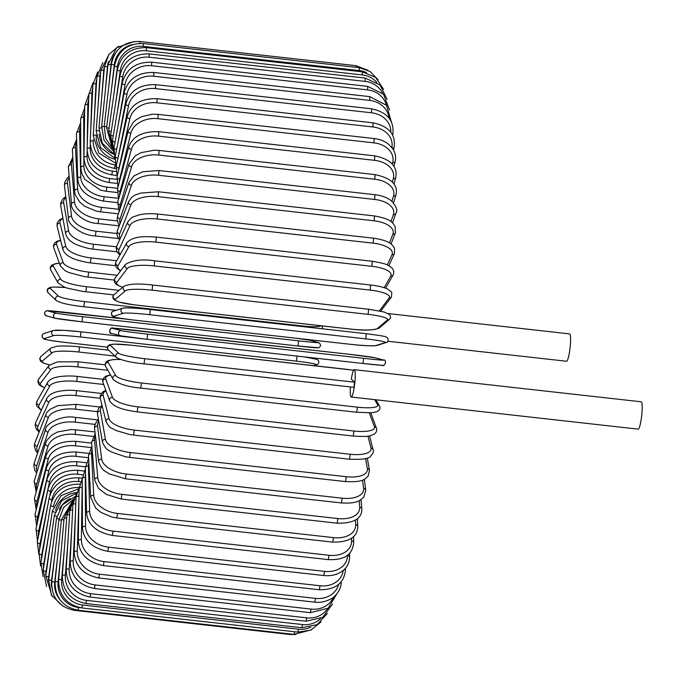 <?xml version="1.0" encoding="UTF-8"?>
<svg xmlns="http://www.w3.org/2000/svg" width="676" height="676" viewBox="0 0 676 676"><rect width="100%" height="100%" fill="white"/><g stroke="black" fill="none" stroke-linecap="round" stroke-linejoin="round"><path stroke-width="1.01" d="M350.421 386.925A13.757 2.003 -83.6 0 0 351.224 397.023A13.757 2.003 -83.6 0 0 354.562 385.066A13.757 2.003 -83.6 0 0 354.283 369.679A13.757 2.003 -83.6 0 0 351.309 379.109L354.545 382.185L353.928 387.323L144.123 363.823M351.224 397.023L638.169 429.142A13.757 2.003 -83.6 0 0 641.507 417.185A13.757 2.003 -83.6 0 0 641.228 401.798L354.283 369.679M387.897 341.245L566.564 361.246A13.757 2.003 -83.6 0 0 569.902 349.281A13.757 2.003 -83.6 0 0 569.631 333.893L388.117 313.571M54.815 555.157L51.57 580.456L48.655 579.805L51.435 595.091L62.505 605.848M51.57 580.456A23.364 22.984 133.5 0 0 51.722 587.376M58.998 518.957L56.531 518.357L48.655 579.805M57.688 556.221L54.705 582.087L51.756 581.69C51.486 597.542 59.015 607.099 74.352 610.343L74.698 609.625M54.705 582.087A23.364 23.111 105 0 0 60.409 600.28M290.612 634.012L290.325 634.519L74.352 610.343M61.381 520.14L58.888 519.802L51.756 581.69M60.899 553.999L58.06 581.74L55.086 581.605C55.009 597.432 62.64 606.972 77.985 610.217L78.661 607.513L79.861 607.639M58.06 581.74A23.364 23.069 72.2 0 0 78.661 607.513M294.635 631.756L293.959 634.392L77.985 610.217M63.958 519.836L61.415 519.743L55.086 581.605M81.838 607.944L82.54 605.012L298.513 629.187L297.812 632.119L81.838 607.944C66.476 604.699 58.736 595.235 58.618 579.552L61.617 579.433A23.364 22.849 49.8 0 0 82.54 605.012M64.381 548.557L61.617 579.433M298.513 629.187A23.364 22.849 49.8 0 0 310.783 627.151M66.704 518.027L64.102 518.188L58.618 579.552M85.877 603.541L86.596 600.389L302.569 624.565L301.851 627.717L85.877 603.541C70.49 600.296 62.64 590.968 62.327 575.546A2.594 0.608 -175.6 0 1 65.344 575.166A23.364 22.46 37.1 0 0 86.596 600.389M68.022 540.039L65.344 575.166M302.569 624.565A23.364 22.46 37.1 0 0 320.627 618.599M69.594 514.74A2.594 0.608 -175.6 0 0 66.924 515.146L62.327 575.546M90.077 597.052L90.812 593.68L306.786 617.856L306.051 621.219L90.077 597.052C74.656 593.807 66.696 584.664 66.172 569.623A2.594 0.828 -176.4 0 1 69.214 568.989A23.364 21.894 29.6 0 0 90.812 593.68M71.724 528.7L69.214 568.989M306.786 617.856A23.364 21.894 29.6 0 0 327.742 608.485M72.619 510A2.594 0.828 -176.4 0 0 69.848 510.65L66.172 569.623M94.403 588.509L95.155 584.926L311.129 609.101L310.377 612.684L94.403 588.509C78.94 585.272 70.853 576.375 70.143 561.824A2.594 1.031 -177.3 0 1 73.194 560.945A23.364 21.167 24.7 0 0 95.155 584.926M75.399 514.858L73.194 560.945M311.129 609.101A23.364 21.167 24.7 0 0 333.53 597.119M75.754 503.84A2.594 1.031 -177.3 0 0 72.873 504.727L70.143 561.824M98.823 577.997L99.583 574.211L315.557 598.387L314.805 602.164L98.823 577.997C83.309 574.761 75.095 566.167 74.199 552.216A2.594 1.234 -178.2 0 1 77.267 551.092A23.364 20.272 21.2 0 0 99.583 574.211M78.931 498.913L77.267 551.092M315.557 598.387A23.364 20.272 21.2 0 0 338.6 584.461M78.974 496.302A2.594 1.234 -178.2 0 0 75.957 497.426L74.199 552.216M103.31 565.575L104.07 561.595L320.044 585.771L319.283 589.751L103.31 565.575C87.719 562.356 79.388 554.117 78.315 540.868A2.594 1.428 -179.2 0 1 81.382 539.507A23.364 19.224 18.7 0 0 104.07 561.595M82.261 485.774A23.364 19.224 18.7 0 0 82.151 487.447L81.382 539.507M320.044 585.771A23.364 19.224 18.7 0 0 343.205 570.451M82.151 487.447A2.594 1.428 -179.2 0 0 79.084 488.807L78.315 540.868M344.591 569.184A2.594 1.428 0.8 0 1 345.436 570.257L345.461 568.237M107.822 551.354L108.582 547.197L324.556 571.372L323.796 575.529L107.822 551.354C92.147 548.152 83.689 540.318 82.455 527.863A2.594 1.605 179.7 0 1 85.522 526.274A23.364 18.032 16.6 0 0 108.582 547.197M85.556 474.586A23.364 18.032 16.6 0 0 85.303 477.34L85.522 526.274M324.556 571.372A23.364 18.032 16.6 0 0 347.447 555.587L347.447 555.097M85.303 477.34A2.594 1.605 179.7 0 0 82.235 478.929L82.455 527.863M347.447 555.587A2.594 1.605 -0.3 0 1 349.576 557.159L349.551 553.196M112.317 535.443L113.078 531.108L329.051 555.283L328.299 559.618L112.317 535.443C96.55 532.265 87.973 524.889 86.587 513.321A2.594 1.774 178.5 0 1 89.654 511.495A23.364 16.706 15 0 0 113.078 531.108M88.852 462.561A23.364 16.706 15 0 0 88.438 466.051L89.654 511.495M329.051 555.283A23.364 16.706 15 0 0 351.579 540.817L351.512 538.299M88.438 466.051A2.594 1.774 178.5 0 0 85.379 467.877L86.587 513.321M351.579 540.817A2.594 1.774 -1.5 0 1 353.7 542.498L353.548 536.659M116.779 517.951L117.531 513.456L333.513 537.631L332.753 542.127L116.779 517.951L111.954 517.089L100.792 512.307L95.688 508.056L90.677 497.333A2.594 1.935 177 0 1 93.736 495.288A23.364 15.252 13.6 0 0 117.531 513.456M92.147 449.65A23.364 15.252 13.6 0 0 91.547 453.689L93.736 495.288M333.513 537.631A23.364 15.252 13.6 0 0 355.669 524.601L355.432 520.114M91.547 453.689A2.594 1.935 177 0 0 88.488 455.734L90.677 497.333M355.669 524.601A2.594 1.935 -3 0 1 357.79 526.376L357.393 518.737M121.165 499.015L121.908 494.384L337.882 518.56L337.138 523.19L121.165 499.015L106.377 494.469L98.485 488.317L94.708 480.045A2.594 2.07 175.2 0 1 97.75 477.771A23.364 13.672 12.5 0 0 121.908 494.384M95.46 435.902A23.364 13.672 12.5 0 0 94.598 440.329L97.75 477.771M337.882 518.56A23.364 13.672 12.5 0 0 359.683 507.084L359.142 500.671M94.598 440.329A2.594 2.07 175.2 0 0 91.556 442.603L94.708 480.045M359.683 507.084A2.594 2.07 -4.8 0 1 361.812 508.927L361.026 499.572M125.44 478.785L126.167 474.02L342.149 498.195L341.414 502.961L125.44 478.785L109.03 473.766C104.814 470.479 102.084 471.4 98.645 461.581A2.594 2.197 172.9 0 1 101.662 459.08A23.364 11.999 11.4 0 0 126.167 474.02M98.806 421.435A23.364 11.999 11.4 0 0 97.572 426.074L101.662 459.08M342.149 498.195A23.364 11.999 11.4 0 0 363.587 488.393L362.564 480.104M97.572 426.074A2.594 2.197 172.9 0 0 94.555 428.576L98.645 461.581M363.587 488.393A2.594 2.197 -7.1 0 1 365.724 490.261L364.364 479.284M129.572 457.415L130.291 452.54L346.264 476.715L345.546 481.591L129.572 457.415L125.592 456.815L111.532 452.024L108.904 450.427C106.783 449.827 104.636 447.047 102.456 442.096A2.594 2.307 170 0 1 105.439 439.349A23.364 10.233 10.5 0 0 130.291 452.54M102.262 406.344A23.364 10.233 10.5 0 0 100.437 411.042L105.439 439.349M346.264 476.715A23.364 10.233 10.5 0 0 367.364 468.671L365.581 458.548M100.437 411.042A2.594 2.307 170 0 0 97.462 413.788L102.456 442.096M367.364 468.671A2.594 2.307 -10 0 1 369.493 470.513L367.288 458.007M133.535 435.057L134.228 430.088L350.202 454.264L349.509 459.232L133.535 435.057L129.767 434.524L116.052 430.536L111.701 428.229C110.112 427.9 108.253 425.745 106.132 421.765A2.594 2.391 165.9 0 1 109.056 418.74A23.364 8.382 9.6 0 0 134.228 430.088M106.014 390.804A23.364 8.382 9.6 0 0 103.183 395.342L109.056 418.74M350.202 454.264A23.364 8.382 9.6 0 0 370.98 448.061L367.989 436.121M103.183 395.342A2.594 2.391 165.9 0 0 100.259 398.367L106.132 421.765M370.98 448.061A2.594 2.391 -14.1 0 1 373.093 449.819L369.586 435.834M137.194 411.777L137.963 406.842L353.937 431.018L353.269 436.062L137.287 411.895C127.02 410.332 114.354 408.389 109.656 400.767A2.594 2.467 159.9 0 1 112.478 397.404A23.364 6.473 8.8 0 0 137.963 406.842M110.619 375.019A23.364 6.473 8.8 0 0 105.786 379.092L112.478 397.404M353.937 431.018A23.364 6.473 8.8 0 0 374.403 426.725L369.35 412.884M105.786 379.092A2.594 2.467 159.9 0 0 102.963 382.447L109.656 400.767M374.403 426.725A2.594 2.467 -20.1 0 1 376.464 428.297L370.803 412.816M140.752 388.032L141.461 382.988L357.435 407.163L356.725 412.208M120.244 359.488A23.364 4.521 8 0 0 108.219 362.42L115.689 375.51A23.364 4.521 8 0 0 141.461 382.988M115.689 375.51A2.594 2.518 150.3 0 0 113.078 379.32C118.097 383.9 127.35 386.824 140.819 388.092L356.793 412.267L371.555 412.766L376.938 411.726C379.794 410.222 380.656 408.338 379.515 406.065L375.932 399.795M357.435 407.163A23.364 4.521 8 0 0 377.614 404.823L374.665 399.651M108.219 362.42A2.594 2.518 150.3 0 0 105.608 366.231L113.078 379.32M377.614 404.823A2.594 2.518 -29.7 0 1 379.515 406.065M353.624 370.228A23.364 2.527 7.3 0 0 346.357 369.29L130.375 345.115A23.364 2.527 7.3 0 0 110.475 345.453L118.655 353.21A23.364 2.527 7.3 0 0 144.698 358.694L354.545 382.185M144.047 363.815L144.698 358.694M110.475 345.453A2.594 2.552 133.5 0 0 108.354 349.898C106.825 348.005 107.188 346.306 109.436 344.794L114.43 344.118L130.341 345.098L353.632 370.211M118.655 353.21A2.594 2.552 133.5 0 0 116.542 357.655L108.354 349.898M363.629 358.322A23.364 0.507 6.6 0 0 383.292 360.004L374.453 357.629A23.364 0.507 6.6 0 0 348.157 354.165L132.183 329.998A23.364 0.507 6.6 0 0 112.52 328.316L121.359 330.691A2.594 2.569 105 0 0 118.537 332.795A2.594 2.569 105 0 0 120.387 335.778L147.064 339.31L147.647 334.155L363.629 358.322L363.029 363.485L147.072 339.31A23.364 0.507 -173.4 0 1 120.767 335.845M121.359 330.691A23.364 0.507 6.6 0 0 147.647 334.155M382.692 365.167A23.364 0.507 -173.4 0 1 363.046 363.485L147.064 339.31M112.52 328.316A2.594 2.569 105 0 0 109.698 330.412A2.594 2.569 105 0 0 111.548 333.403L120.387 335.778M374.453 357.629A2.594 2.569 -75 0 1 374.825 357.705L348.148 354.165L113.298 328.173C109.867 326.119 108.312 334.443 111.548 333.403M383.292 360.004A2.594 2.569 -75 0 1 383.664 360.08L374.825 357.705M150.342 309.549L366.291 333.716L150.317 309.54C137.312 308.019 128.11 307.572 122.728 308.214A2.594 2.56 72.2 0 0 123.252 313.267L113.83 316.292A23.364 1.504 -174.2 0 0 133.273 320.001L349.247 344.177A23.364 1.504 -174.2 0 0 375.755 345.613L385.185 342.58A23.364 1.504 -174.2 0 0 365.741 338.879L149.768 314.703L150.292 309.549A23.364 1.504 5.8 0 0 123.784 308.112M149.768 314.703A23.364 1.504 -174.2 0 0 123.252 313.267M385.185 342.58A2.594 2.56 -107.8 0 0 386.241 342.478C388.024 342.335 388.497 340.856 387.669 338.042C385.413 336.673 388.649 336.606 366.291 333.716L365.741 338.879M122.728 308.214L113.298 311.247A2.594 2.56 72.2 0 0 113.83 316.292M349.196 344.168L133.273 320.001C110.898 317.12 114.134 317.044 111.87 315.675C111.041 312.861 111.515 311.391 113.298 311.247M349.222 344.177L349.247 344.177C362.226 345.706 371.428 346.146 376.819 345.504A2.594 2.56 -107.8 0 1 375.755 345.613M368.581 309.236L152.666 285.044C138.918 283.371 129.361 283.768 123.995 286.218A2.594 2.535 49.8 0 0 125.449 290.764L115.503 299.172A23.364 3.507 -174.9 0 0 134.752 304.893L350.726 329.068A23.364 3.507 -174.9 0 0 377.436 328.485L387.373 320.078A23.364 3.507 -174.9 0 0 368.124 314.357L152.151 290.181L152.607 285.069M152.151 290.181A23.364 3.507 -174.9 0 0 125.449 290.764M387.373 320.078A2.594 2.535 -130.2 0 0 389.283 319.503C390.931 317.889 390.88 316.14 389.123 314.264L384.145 312.016L368.64 309.219L368.124 314.357M123.995 286.218L114.058 294.626A2.594 2.535 49.8 0 0 115.503 299.172M114.058 294.626C112.402 296.249 112.453 297.998 114.21 299.865L119.187 302.113L134.693 304.918L350.667 329.094C364.415 330.758 373.972 330.37 379.337 327.911A2.594 2.535 -130.2 0 1 377.436 328.485M379.388 310.859L389.249 297.82A23.364 5.492 -175.6 0 0 370.169 290.105L154.196 265.93L154.677 260.835C142.45 258.942 132.707 260.133 125.44 264.426A2.594 2.493 37.1 0 0 127.325 268.507L116.94 282.23A23.364 5.492 -175.6 0 0 122.745 287.283M154.196 265.93A23.364 5.492 -175.6 0 0 127.325 268.507M370.549 285.069L370.169 290.105M125.44 264.426L115.064 278.149A2.594 2.493 37.1 0 0 116.94 282.23M380.656 311.137L381.129 310.597A2.594 2.493 -142.9 0 1 380.588 311.121M381.129 310.597L391.514 296.874A2.594 2.493 -142.9 0 1 389.249 297.82M384.162 287.689L390.796 275.985A23.364 7.428 -176.4 0 0 371.851 266.31L155.877 242.135L156.317 237.099C146.151 236.448 133.265 235.51 126.767 242.929A2.594 2.434 29.6 0 0 128.871 246.664L118.131 265.6A23.364 7.428 -176.4 0 0 120.734 270.654M155.877 242.135A23.364 7.428 -176.4 0 0 128.871 246.664M156.317 237.099L372.29 261.274L371.851 266.31M126.767 242.929L116.027 261.865A2.594 2.434 29.6 0 0 118.131 265.6M385.616 288.187L393.212 274.802A2.594 2.434 -150.4 0 1 390.796 275.985M387.297 264.975L392.004 254.725A23.364 9.303 -177.3 0 0 373.16 243.157L157.187 218.982L157.593 214.022C149.649 213.329 143.067 213.734 137.845 215.255C133.755 217.157 132.707 215.534 127.832 221.948A2.594 2.349 24.7 0 0 130.079 225.412L119.061 249.41A23.364 9.303 -177.3 0 0 120.235 254.438M157.187 218.982A23.364 9.303 -177.3 0 0 130.079 225.412M157.593 214.022L373.566 238.197L373.16 243.157M127.832 221.948L116.813 245.954A2.594 2.349 24.7 0 0 119.061 249.41M388.827 265.744L394.48 253.432A2.594 2.349 -155.3 0 1 392.004 254.725M389.486 242.904L392.866 234.217A23.364 11.112 -178.2 0 0 374.098 220.815L158.116 196.64L158.48 191.773L140.397 193.099C135.8 195.296 133.958 193.632 128.592 201.676A2.594 2.256 21.2 0 0 130.933 204.896L119.72 233.786A23.364 11.112 -178.2 0 0 120.142 238.696M158.116 196.64A23.364 11.112 -178.2 0 0 130.933 204.896M158.48 191.773L374.453 215.948L374.098 220.815M128.592 201.676L117.371 230.567A2.594 2.256 21.2 0 0 119.72 233.786M391.058 243.951L395.359 232.874A2.594 2.256 -158.8 0 1 392.866 234.217M390.998 221.627L393.364 214.605A23.364 12.836 -179.2 0 0 374.639 199.454L158.666 175.278L158.987 170.529L142.712 171.763L133.806 176.013L129.015 182.292A2.594 2.138 18.7 0 0 131.44 185.292L120.108 218.847A23.364 12.836 -179.2 0 0 120.108 223.511M158.666 175.278A23.364 12.836 -179.2 0 0 131.44 185.292M158.987 170.529L374.96 194.705L374.639 199.454M129.015 182.292L117.683 215.847A2.594 2.138 18.7 0 0 120.108 218.847M392.587 222.97L395.857 213.27A2.594 2.138 -161.3 0 1 393.364 214.605M391.936 201.304L393.508 196.048A23.364 14.466 179.7 0 0 374.791 179.241L158.809 155.066L159.097 150.452L154.407 150.207L141.2 152.624L135.361 155.742L129.082 163.947A2.594 2.003 16.6 0 0 131.583 166.735L120.227 204.693A23.364 14.466 179.7 0 0 119.99 209.002M158.809 155.066A23.364 14.466 179.7 0 0 131.583 166.735M159.097 150.452L375.07 174.619L374.791 179.241M129.082 163.947L117.734 201.913A2.594 2.003 16.6 0 0 120.227 204.693M393.542 202.935L395.984 194.756A2.594 2.003 -163.4 0 1 393.508 196.048M392.376 182.081L393.288 178.684A23.364 15.979 178.5 0 0 374.546 160.33L158.573 136.155L158.809 131.685C142.678 131.271 132.673 136.307 128.803 146.802A2.594 1.859 15 0 0 131.364 149.362L120.074 191.452A23.364 15.979 178.5 0 0 119.72 195.254M158.573 136.155A23.364 15.979 178.5 0 0 131.364 149.362M158.809 131.685L374.783 155.86L374.546 160.33M128.803 146.802L117.514 188.883A2.594 1.859 15 0 0 120.074 191.452M393.99 183.999L395.747 177.458A2.594 1.859 -165 0 1 393.288 178.684M392.35 164.116L392.705 162.637A23.364 17.382 177 0 0 373.912 142.864L157.939 118.689L158.133 114.379L152.396 114.227L141.935 116.576L136.476 119.534L133.409 122.069L128.17 130.975A2.594 1.698 13.6 0 0 130.781 133.324L119.644 179.208A23.364 17.382 177 0 0 119.263 182.359M157.939 118.689A23.364 17.382 177 0 0 130.781 133.324M158.133 114.379L374.107 138.546L373.912 142.864M128.17 130.975L117.024 176.858A2.594 1.698 13.6 0 0 119.644 179.208M393.981 166.304L395.139 161.522A2.594 1.698 -166.4 0 1 392.705 162.637M391.877 147.529A23.364 18.641 175.2 0 0 372.89 126.97L156.916 102.803L157.069 98.662C141.115 98.333 131.152 104.315 127.181 116.61A2.594 1.521 12.5 0 0 129.851 118.731L118.942 168.062A23.364 18.641 175.2 0 0 118.613 170.327M156.916 102.803A23.364 18.641 175.2 0 0 129.851 118.731M157.069 98.662L373.051 122.829L372.89 126.97M127.181 116.61L116.272 165.941A2.594 1.521 12.5 0 0 118.942 168.062M393.525 149.987L394.176 147.047A2.594 1.521 -167.5 0 1 392.291 148.069M390.821 132.226A23.364 19.765 172.9 0 0 371.487 112.782L155.514 88.607L155.632 84.652C139.746 84.356 129.826 90.745 125.846 103.8A2.594 1.335 11.4 0 0 128.567 105.684L117.97 158.099A23.364 19.765 172.9 0 0 117.835 158.885M155.514 88.607A23.364 19.765 172.9 0 0 128.567 105.684M155.632 84.652L371.606 108.828L371.487 112.782M125.846 103.8L115.258 156.207A2.594 1.335 11.4 0 0 117.97 158.099M392.663 135.166L392.866 134.144A2.594 1.335 -168.6 0 1 392.426 134.71M389.072 118.156A23.364 20.736 170 0 0 369.721 100.394L153.748 76.219L153.824 72.459C138.005 72.188 128.119 78.923 124.181 92.654A2.594 1.141 10.5 0 0 126.944 94.302L117.987 142.687M153.748 76.219A23.364 20.736 170 0 0 126.944 94.302M153.824 72.459L369.797 96.634L369.721 100.394M124.181 92.654L113.99 147.74A2.594 1.141 10.5 0 0 116.635 149.379M386.486 105.245A23.364 21.547 165.9 0 0 367.592 89.908L151.618 65.733L151.661 62.175C135.893 61.922 126.066 68.952 122.195 83.258A2.594 0.929 9.6 0 0 125.001 84.669L117.776 127.299M151.618 65.733A23.364 21.547 165.9 0 0 125.001 84.669M151.661 62.175L367.643 86.351L367.592 89.908M122.195 83.258L112.469 140.6A2.594 0.929 9.6 0 0 115.055 141.985M382.692 93.364A23.364 22.198 159.9 0 0 365.133 81.399L149.159 57.232L149.168 53.886C133.434 53.641 123.674 60.908 119.897 75.687A2.594 0.718 8.8 0 0 122.745 76.844L116.956 114.134M149.159 57.232A23.364 22.198 159.9 0 0 122.745 76.844M149.168 53.886L365.141 78.061L365.133 81.399M119.897 75.687L110.72 134.845A2.594 0.718 8.8 0 0 113.255 135.969M376.769 82.345A23.364 22.671 150.3 0 0 362.353 74.943L146.371 50.768L146.354 47.641C130.645 47.413 120.962 54.857 117.311 69.991A2.594 0.499 8 0 0 120.193 70.895L115.571 103.589M146.371 50.768A23.364 22.671 150.3 0 0 120.193 70.895M146.354 47.641L362.328 71.817L362.353 74.943M117.311 69.991L108.751 130.527A2.594 0.499 8 0 0 111.261 131.389M378.078 79.717L370.068 71.504L359.218 67.668L359.269 70.574L143.295 46.399A23.364 22.984 133.5 0 0 117.362 66.873L113.644 95.941M366.553 72.653A23.364 22.984 133.5 0 0 359.269 70.574M143.295 46.399L143.244 43.501L359.218 67.668M143.244 43.501C127.553 43.272 117.954 50.844 114.447 66.214L117.362 66.873M114.447 66.214L106.58 127.663L109.073 128.263M140.008 43.34L139.856 41.481C124.181 41.261 114.675 48.9 111.337 64.397L114.286 64.795L111.219 91.429M132.733 44.498A23.364 23.111 105 0 0 114.286 64.795M139.856 41.481L355.829 65.656L355.998 67.313M111.337 64.397L104.214 126.294L106.707 126.632M134.296 41.473L116.635 47.759L107.999 64.55L110.982 64.693L108.371 90.17M114.852 53.995A23.364 23.069 72.2 0 0 110.982 64.693M107.999 64.55L101.67 126.412L104.645 126.547M118.621 46.188L108.844 54.511L104.467 66.671L107.467 66.552L105.177 92.198M108.498 61.499A23.364 22.849 49.8 0 0 107.467 66.552M104.467 66.671L98.983 128.034L101.561 127.874M109.149 54.088L100.758 70.743A2.594 0.608 4.4 0 1 103.774 70.372L101.713 97.454M104.518 66.113A23.364 22.46 37.1 0 0 103.774 70.372M99.195 134.347A23.364 22.46 37.1 0 0 113.788 154.246M100.758 70.743L96.153 131.136A2.594 0.608 4.4 0 1 98.882 130.738M102.811 62.598L96.896 76.743A2.594 0.828 3.6 0 1 99.938 76.109L98.088 105.786M100.682 71.732A23.364 21.894 29.6 0 0 99.938 76.109M96.229 135.741A23.364 21.894 29.6 0 0 114.886 159.24M96.896 76.743L93.22 135.707A2.594 0.828 3.6 0 1 96.169 135.073M97.699 71.935L92.925 84.61A2.594 1.031 2.7 0 1 95.975 83.739L94.395 116.948M96.744 79.143A23.364 21.167 24.7 0 0 95.975 83.739M93.305 139.704L93.254 140.828A23.364 21.167 24.7 0 0 115.207 164.809L115.452 164.843M92.925 84.61L90.195 141.706A2.594 1.031 2.7 0 1 93.254 140.828M90.195 141.706C90.905 156.257 98.992 165.155 114.455 168.392L115.207 164.809M93.136 82.447L88.86 94.302A2.594 1.234 1.8 0 1 91.928 93.187L90.728 130.62M92.747 88.362A23.364 20.272 21.2 0 0 91.928 93.187M90.271 144.892L90.17 147.968A23.364 20.272 21.2 0 0 112.486 171.087L115.934 171.467M88.86 94.302L87.111 149.092A2.594 1.234 1.8 0 1 90.17 147.968M87.111 149.092C88.007 163.043 96.212 171.636 111.734 174.864L112.486 171.087M88.86 94.327L84.745 105.743A2.594 1.428 0.8 0 1 87.821 104.383L87.196 146.405M88.7 99.338A23.364 19.224 18.7 0 0 87.821 104.383M87.128 150.892L87.043 156.443A23.364 19.224 18.7 0 0 109.732 178.532L116.627 179.309M84.745 105.743L83.976 157.804A2.594 1.428 0.8 0 1 87.043 156.443M83.976 157.804C85.049 171.053 93.381 179.292 108.971 182.512L109.732 178.532M84.72 107.763L80.613 118.841A2.594 1.605 -0.3 0 1 83.68 117.244L83.9 166.186A23.364 18.032 16.6 0 0 106.96 187.108L117.666 188.308M84.661 112.005A23.364 18.032 16.6 0 0 83.68 117.244M80.613 118.841L80.833 167.775A2.594 1.605 -0.3 0 1 83.9 166.186M80.833 167.775L81.745 173.36L84.855 179.394L100.386 190.074L106.2 191.266L106.96 187.108M80.63 122.804L76.481 133.502A2.594 1.774 -1.5 0 1 79.548 131.676L80.757 177.12A23.364 16.706 15 0 0 104.18 196.733L118.351 198.321M80.647 126.285A23.364 16.706 15 0 0 79.548 131.676M76.481 133.502L77.689 178.946A2.594 1.774 -1.5 0 1 80.757 177.12M77.689 178.946C79.075 190.514 87.652 197.891 103.428 201.068L104.18 196.733M76.633 139.34L72.391 149.624A2.594 1.935 -3 0 1 75.45 147.571L77.639 189.17A23.364 15.252 13.6 0 0 101.434 207.346L117.903 209.188M76.709 142.095A23.364 15.252 13.6 0 0 75.45 147.571M72.391 149.624L74.58 191.224A2.594 1.935 -3 0 1 77.639 189.17M74.58 191.224L75.171 194.561L79.616 201.972L84.737 206.231L96.076 211.03L100.682 211.841L101.434 207.346M72.788 157.263L68.369 167.073A2.594 2.07 -4.8 0 1 71.411 164.8L74.563 202.242A23.364 13.672 12.5 0 0 98.721 218.863L117.354 220.942M72.898 159.342A23.364 13.672 12.5 0 0 71.411 164.8M68.369 167.073L71.521 204.524A2.594 2.07 -4.8 0 1 74.563 202.242M71.521 204.524C70.228 209.56 83.427 223.266 97.978 223.494L98.721 218.863M69.155 176.428L67.338 177.906L64.558 182.892L64.457 185.739A2.594 2.197 -7.1 0 1 67.473 183.238L71.563 216.244A23.364 11.999 11.4 0 0 96.076 231.192L116.813 233.507M69.282 177.906A23.364 11.999 11.4 0 0 67.473 183.238M64.457 185.739L68.546 218.745A2.594 2.197 -7.1 0 1 71.563 216.244M68.546 218.745C66.823 221.897 79.244 235.299 95.35 235.949L96.076 231.192M65.817 196.716L63.045 198.676L60.688 202.893L60.688 205.487A2.594 2.307 -10 0 1 63.671 202.741L68.665 231.048A23.364 10.233 10.5 0 0 93.516 244.239L116.483 246.808M65.935 197.679A23.364 10.233 10.5 0 0 63.671 202.741M60.688 205.487L65.682 233.795A2.594 2.307 -10 0 1 68.665 231.048M65.682 233.795C66.721 237.352 68.851 240.115 72.062 242.084C74.09 244.036 79.7 246.191 88.886 248.531L92.798 249.114L93.516 244.239M62.893 217.993L59.082 220.165L57.147 223.105L57.088 226.181A2.594 2.391 -14.1 0 1 60.012 223.165L65.885 246.563A23.364 8.382 9.6 0 0 91.057 257.911L116.644 260.775M62.995 218.551A23.364 8.382 9.6 0 0 60.012 223.165M57.088 226.181L62.961 249.579A2.594 2.391 -14.1 0 1 65.885 246.563M62.961 249.579C64.144 252.849 66.73 255.427 70.693 257.303C72.983 258.84 78.289 260.522 86.612 262.347L90.364 262.88L91.057 257.911M60.595 240.166L56.978 241.324L54.866 242.768L53.48 245.38L53.725 247.703A2.594 2.467 -20.1 0 1 56.539 244.349L63.231 262.66A23.364 6.473 8.8 0 0 88.717 272.098L117.227 275.284M60.663 240.436A23.364 6.473 8.8 0 0 56.539 244.349M53.725 247.703L60.417 266.014A2.594 2.467 -20.1 0 1 63.231 262.66M87.956 277.025L88.717 272.098M59.378 263.184L55.652 263.615L51.503 265.279L50.193 267.603L50.675 269.935A2.594 2.518 -29.7 0 1 53.286 266.133L60.747 279.213A23.364 4.521 8 0 0 86.528 286.692L119.128 290.342M59.42 263.285A23.364 4.521 8 0 0 53.286 266.133M50.675 269.935L58.136 283.024A2.594 2.518 -29.7 0 1 60.747 279.213M85.81 291.736L86.528 286.692M65.513 287.545A23.364 2.527 7.3 0 0 50.261 288.348L58.44 296.113A23.364 2.527 7.3 0 0 84.483 301.589L300.457 325.764A23.364 2.527 7.3 0 0 320.568 325.722M116.145 310.326L83.908 306.718M65.445 287.52L54.215 287.013L49.889 287.469L47.734 288.779L47.151 290.165L48.14 292.793A2.594 2.552 -46.5 0 1 50.261 288.348M48.14 292.793L56.328 300.558A2.594 2.552 -46.5 0 1 58.44 296.113M83.832 306.71L84.483 301.589M300.592 326.364L300.457 325.764M322.798 328.849L321.827 326.102A2.594 2.552 133.5 0 0 321.472 325.824M125.719 319.072L67.144 312.515A23.364 0.507 6.6 0 0 47.489 310.833L56.328 313.208A23.364 0.507 6.6 0 0 82.616 316.672L298.589 340.848A23.364 0.507 6.6 0 0 318.252 342.529L309.414 340.155A23.364 0.507 6.6 0 0 296.519 338.279M125.694 319.072L46.517 310.74C44.016 312.253 44.016 313.977 46.517 315.92A2.594 2.569 -75 0 1 44.667 312.937A2.594 2.569 -75 0 1 47.489 310.833M298.589 340.848L298.006 346.002L82.024 321.835A23.364 0.507 -173.4 0 1 55.736 318.371M317.661 347.684A23.364 0.507 -173.4 0 1 298.015 346.011M46.517 315.92L55.356 318.295A2.594 2.569 -75 0 1 53.505 315.312A2.594 2.569 -75 0 1 56.328 313.208M55.356 318.295L82.033 321.835L82.616 316.672M82.033 321.835L298.006 346.002L318.633 347.785C321.134 346.273 321.134 344.54 318.633 342.597A2.594 2.569 105 0 0 318.252 342.529M318.633 342.597L309.794 340.222A2.594 2.569 105 0 0 309.414 340.155M313.529 365.598L315.827 364.863A23.364 1.504 -174.2 0 0 296.384 361.153L80.41 336.978A23.364 1.504 -174.2 0 0 53.894 335.541L44.472 338.575A2.594 2.56 -107.8 0 1 43.94 333.522C41.43 334.916 41.413 336.716 43.881 338.921C43.881 339.445 50.548 340.569 63.89 342.284L107.391 347.143M44.472 338.575A23.364 1.504 -174.2 0 0 63.916 342.276M80.985 331.832L134.009 337.763M54.426 330.387A23.364 1.504 5.8 0 1 80.934 331.823L80.41 336.978M53.894 335.541A2.594 2.56 -107.8 0 1 53.37 330.496L43.94 333.522M296.384 361.153L297.026 356.091M315.827 364.863A2.594 2.56 72.2 0 0 316.883 364.753L317.931 364.203L318.945 362.361L318.362 360.384L316.951 359.362L304.496 356.928M114.852 356.058L78.999 352.044A23.364 3.507 -174.9 0 0 52.297 352.627L42.351 361.035A23.364 3.507 -174.9 0 0 49.568 364.82M42.351 361.035A2.594 2.535 -130.2 0 1 40.906 356.497L39.698 358.736L40.526 361.204L43.661 363.173L49.525 364.863M52.297 352.627A2.594 2.535 -130.2 0 1 50.844 348.089L40.906 356.497M78.999 352.044L79.455 346.932M107.923 370.287L77.799 366.916A23.364 5.492 -175.6 0 0 50.928 369.485L40.552 383.207A23.364 5.492 -175.6 0 0 44.65 387.652M40.552 383.207A2.594 2.493 -142.9 0 1 38.667 379.126L37.831 381.306L38.676 384.112L40.247 385.641L44.565 387.813M50.928 369.485A2.594 2.493 -142.9 0 1 49.052 365.403L38.667 379.126M77.799 366.916L78.281 361.821L57.468 361.863L49.052 365.403M103.707 384.475L76.827 381.467A23.364 7.428 -176.4 0 0 49.821 385.996L39.081 404.932A23.364 7.428 -176.4 0 0 41.523 409.884M39.081 404.932A2.594 2.434 -150.4 0 1 36.969 401.198L36.352 404.552L37.011 406.394L41.354 410.256M49.821 385.996A2.594 2.434 -150.4 0 1 47.717 382.261L36.969 401.198M76.827 381.467L77.267 376.431C67.406 375.222 57.333 376.752 56.142 377.326C52.162 378.205 49.348 379.844 47.717 382.261M100.251 398.308L76.084 395.595A23.364 9.303 -177.3 0 0 48.968 402.026L37.949 426.032A23.364 9.303 -177.3 0 0 39.402 431.347M37.949 426.032A2.594 2.349 -155.3 0 1 35.701 422.568L35.101 425.001L36.403 429.285L39.132 432.048M48.968 402.026A2.594 2.349 -155.3 0 1 46.728 398.57L35.701 422.568M76.084 395.595L76.481 390.644C65.479 389.384 55.829 391.734 54.114 392.739C50.768 393.88 48.3 395.823 46.728 398.57M97.395 411.642L75.577 409.2A23.364 11.112 -178.2 0 0 48.393 417.464L37.172 446.346A23.364 11.112 -178.2 0 0 37.983 451.889M37.172 446.346A2.594 2.256 -158.8 0 1 34.822 443.126L34.273 445.839L35.718 450.774L37.602 453.03M48.393 417.464A2.594 2.256 -158.8 0 1 46.044 414.236L34.822 443.126M75.577 409.2L75.932 404.341L57.79 405.676L49.99 409.352C47.396 411.684 46.078 413.315 46.044 414.236M95.029 424.376L75.306 422.17A23.364 12.836 -179.2 0 0 48.081 432.175L36.749 465.73A23.364 12.836 -179.2 0 0 37.146 471.375M36.749 465.73A2.594 2.138 -161.3 0 1 34.324 462.73L33.8 465.756L34.772 470.183L36.639 473.065M48.081 432.175A2.594 2.138 -161.3 0 1 45.655 429.175L34.324 462.73M75.306 422.17L75.627 417.422C59.877 414.481 44.768 425.356 45.655 429.175M92.908 436.375L75.281 434.406A23.364 14.466 179.7 0 0 48.047 446.067L36.69 484.033A23.364 14.466 179.7 0 0 36.817 489.678M36.69 484.033A2.594 2.003 -163.4 0 1 34.197 481.244L36.191 492.001M48.047 446.067A2.594 2.003 -163.4 0 1 45.545 443.287L34.197 481.244M75.281 434.406L75.56 429.784L71.115 429.539L57.629 431.972L51.782 435.107L46.813 440.406L45.545 443.287M90.914 447.537L75.492 445.814A23.364 15.979 178.5 0 0 48.283 459.021L36.994 501.102A23.364 15.979 178.5 0 0 36.935 506.67M36.994 501.102A2.594 1.859 -165 0 1 34.434 498.542L36.208 509.696M48.283 459.021A2.594 1.859 -165 0 1 45.731 456.452L34.434 498.542M75.492 445.814L75.737 441.335C59.606 440.921 49.602 445.966 45.731 456.452M88.598 457.728L75.949 456.308A23.364 17.382 177 0 0 48.799 470.944L37.653 516.827A23.364 17.382 177 0 0 37.484 522.252M37.653 516.827A2.594 1.698 -166.4 0 1 35.042 514.478L36.656 526.012M48.799 470.944A2.594 1.698 -166.4 0 1 46.188 468.595L35.042 514.478M75.949 456.308L76.151 451.999C60.113 451.636 50.125 457.17 46.188 468.595M85.387 466.795L76.65 465.815A23.364 18.641 175.2 0 0 49.576 481.743L38.667 531.074A23.364 18.641 175.2 0 0 38.439 536.305M38.667 531.074A2.594 1.521 -167.5 0 1 36.005 528.953L37.518 540.834M49.576 481.743A2.594 1.521 -167.5 0 1 46.914 479.622L36.005 528.953M76.65 465.815L76.802 461.674C60.848 461.353 50.886 467.336 46.914 479.622M47.903 504.786L40.028 543.749A23.364 19.765 172.9 0 0 39.766 548.751M40.028 543.749A2.594 1.335 -168.6 0 1 37.315 541.856L38.802 554.083M82.717 474.831L77.571 474.256A23.364 19.765 172.9 0 0 50.624 491.334L49.787 495.457M50.624 491.334A2.594 1.335 -168.6 0 1 47.912 489.449L37.315 541.856M77.571 474.256L77.689 470.302C61.812 470.006 51.883 476.386 47.912 489.449M48.157 520.013L41.726 554.734A23.364 20.736 170 0 0 41.456 559.5M41.726 554.734A2.594 1.141 -169.5 0 1 38.963 553.086L40.619 565.973M80.571 481.768L78.72 481.565A23.364 20.736 170 0 0 51.925 499.648L51.545 501.693M51.925 499.648A2.594 1.141 -169.5 0 1 49.162 498.001L38.963 553.086M78.72 481.565L78.805 477.805C62.978 477.535 53.1 484.269 49.162 498.001M48.993 533.001L43.746 563.97A23.364 21.547 165.9 0 0 43.492 568.508M43.746 563.97A2.594 0.929 -170.4 0 1 40.94 562.559L43.103 576.679M78.847 487.582A23.364 21.547 165.9 0 0 53.463 506.62L53.421 506.873M53.463 506.62A2.594 0.929 -170.4 0 1 50.666 505.217L40.94 562.559M50.413 543.369L46.069 571.364A23.364 22.198 159.9 0 0 45.841 575.715M46.069 571.364A2.594 0.718 -171.2 0 1 43.23 570.206L46.585 586.574M76.701 492.542A23.364 22.198 159.9 0 0 55.593 510.422M55.043 512.171A2.594 0.718 -171.2 0 1 52.398 511.039L43.23 570.206M52.365 550.83L48.689 576.873A23.364 22.671 150.3 0 0 48.503 581.368M48.689 576.873A2.594 0.499 -172 0 1 45.807 575.969L52.103 596.283M70.076 498.635A23.364 22.671 150.3 0 0 59.353 509.459M56.877 516.295A2.594 0.499 -172 0 1 54.359 515.433L45.807 575.969M74.825 496.632L62.479 504.82L56.531 518.357M58.888 519.802L63.628 507.515L73.726 499.133M295.885 634.527L290.325 634.519M61.415 519.743L72.611 500.975M311.56 629.812L293.959 634.392M64.102 518.188L72.011 501.955M321.032 621.912L310.842 630.142L297.812 632.119M66.924 515.146L72.281 501.617M327.378 613.402L317.095 624.666L301.851 627.717M69.848 510.65L73.997 498.744M332.482 604.065L322.739 617.365L306.051 621.219M72.873 504.727L76.396 493.776M337.054 593.553L328.122 608.214L310.377 612.684M75.957 497.426L79.193 487.024M341.321 581.698C341.101 586.971 339.149 591.534 335.465 595.37C334.899 596.807 325.722 603.609 314.805 602.164M79.084 488.807L82.235 478.709M345.436 570.257C343.983 583.456 335.271 589.945 319.283 589.751M82.235 478.929L85.404 469.043M349.576 557.159C349.551 561.993 347.726 566.167 344.092 569.674L340.881 572.116C336.065 575.039 330.37 576.172 323.796 575.529M85.379 467.877L88.624 458.227M353.7 542.498C352.618 551.498 348.706 560.37 328.299 559.618M88.488 455.734L91.877 446.346M357.79 526.376C357.553 537.082 349.205 542.329 332.753 542.127M91.556 442.603L95.164 433.502M361.812 508.927C362.049 518.669 353.827 523.427 337.138 523.19M94.555 428.576L94.665 425.643L96.414 421.892L98.519 419.796M365.724 490.261L363.865 496.945C359.598 500.958 357.08 503.696 341.414 502.961M97.462 413.788L97.462 411.169L98.916 407.983L102.008 405.338M369.493 470.513L368.04 476.318C364.254 479.318 364.144 482.309 345.546 481.591M100.259 398.367L100.149 396.009L102.929 391.801L105.819 390.263M373.093 449.819C374.098 451.103 373.203 453.292 370.423 456.385C369.282 458.708 362.311 459.663 349.509 459.232M102.963 382.447L102.727 380.132L104.096 377.529L106.242 376.067L110.492 374.783M376.464 428.297C377.208 431.043 376.118 433.172 373.186 434.685L369.907 435.767C368.327 436.544 362.775 436.645 353.269 436.062M105.608 366.231L105.093 364.381L106.098 361.905L108.177 360.57L113.568 359.531L120.032 359.421M116.542 357.655C122.584 360.646 131.761 362.708 144.081 363.832L353.928 387.323M383.664 360.08C386.9 359.04 385.345 367.364 381.923 365.302L363.037 363.485M386.241 342.478L376.819 345.504M389.283 319.503L379.337 327.911M154.677 260.835L370.651 285.01C377.833 285.838 383.427 287.148 387.433 288.931L391.759 292.269L391.514 296.874M115.064 278.149L114.219 280.295L114.819 282.754L116.627 284.655L122.618 287.393M116.027 261.865L115.343 264.079L116.433 267.654L120.489 270.975M393.212 274.802C394.378 271.997 393.677 269.479 391.125 267.265L387.906 265.262C386.883 264.223 381.678 262.896 372.29 261.274M116.813 245.954L116.213 248.337L116.88 251.565L119.846 255.122M394.48 253.432L394.412 247.813L391.843 244.585C390.838 243.554 386.351 239.946 373.566 238.197M117.371 230.567L116.821 233.228L117.616 237.031L119.584 239.904M395.359 232.874L395.114 226.409C392.021 222.201 391.438 219.058 374.453 215.948M117.683 215.847L117.159 218.821L118.114 223.266L119.382 225.395M395.857 213.27C397.978 210.591 396.449 206.425 391.286 200.755C387.289 197.578 381.847 195.558 374.96 194.705M117.734 201.913L119.086 211.689M395.984 194.756C398.24 184.785 391.269 178.067 375.07 174.619M117.514 188.883L118.63 198.896M395.747 177.458C397.758 166.473 390.77 159.274 374.783 155.86M117.024 176.858L117.987 187.1M395.139 161.522C396.144 157.28 395.468 153.207 393.128 149.303L389.055 144.63C385.1 141.318 380.115 139.29 374.107 138.546M116.272 165.941L117.142 176.385M394.176 147.047C395.781 134.262 388.734 126.192 373.051 122.829M115.258 156.207L116.086 166.887M392.866 134.144C394.277 120.59 387.187 112.148 371.606 108.828M113.99 147.74L114.903 158.86M391.379 121.917L386.503 105.27L369.797 96.634M112.469 140.6L113.644 152.523M389.562 110.027L383.545 94.251L367.643 86.351M110.72 134.845L112.461 148.162M387.086 99.321L380.013 84.999L365.141 78.061M108.751 130.527L111.717 146.269M383.605 89.426L375.695 77.461L362.328 71.817M106.58 127.663L111.929 146.869M104.214 126.294L105.693 138.428L112.52 148.492M367.676 70.152L355.829 65.656M101.67 126.412L104.003 140.185L113.061 150.79M98.983 128.034L102.313 143.27L113.762 153.984M96.153 131.136L100.656 147.655L114.633 158.049M93.22 135.707L98.865 153.08L115.055 162.823M115.892 168.552L114.455 168.392M116.787 175.43L111.734 174.864M116.83 183.39L108.971 182.512M117.041 192.483L106.2 191.266M117.539 202.648L103.428 201.068M118.368 213.819L100.682 211.841M119.196 225.869L97.978 223.494M118.486 238.543L95.35 235.949M117.007 251.818L92.798 249.114M115.503 265.693L90.364 262.88M60.417 266.014L65.023 270.67L68.648 272.453L84.584 276.687L114.244 280.075M58.136 283.024L64.566 287.199L67.363 288.153L82.7 291.398L113.754 294.913M56.328 300.558C60.772 303.178 69.958 305.231 83.866 306.735L116.111 310.343M309.794 340.222L296.578 338.287M63.89 342.284L107.383 347.151M53.37 330.496L63.536 330.327L80.959 331.823L133.603 337.713M314.07 365.657L316.883 364.753M50.844 348.089L56.792 346.298C56.902 346.027 69.467 345.597 79.514 346.906L108.642 350.168M105.126 364.82L78.281 361.821M102.938 379.304L77.267 376.431M101.273 393.415L76.481 390.644M99.786 407.011L75.932 404.341M98.316 419.957L75.627 417.422M94.97 431.956L75.56 429.784M91.598 443.118L75.737 441.335M88.581 453.385L76.151 451.999M86.156 462.722L76.802 461.674M84.17 471.02L77.689 470.302M82.244 478.194L78.805 477.805M50.666 505.217C54.536 490.911 64.364 483.881 80.131 484.134M52.398 511.039L61.085 495.609L78.027 489.086M54.359 515.433L61.719 500.747L76.523 493.227"/></g></svg>
